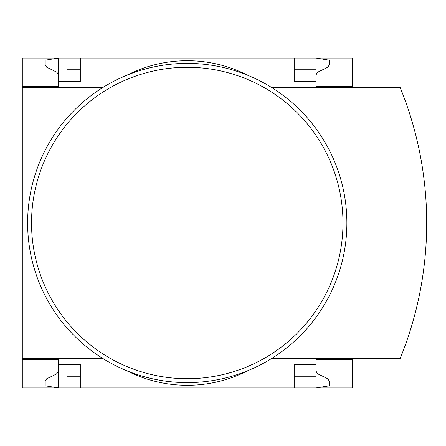 <?xml version="1.0" encoding="UTF-8"?>
<svg xmlns="http://www.w3.org/2000/svg" width="446" height="446" viewBox="0 0 446 446"><rect width="100%" height="100%" fill="white"/><g stroke="black" fill="none" stroke-linecap="round" stroke-linejoin="round"><path stroke-width="0.67" d="M352.195 358.684L352.195 387.948L80.297 387.948L80.297 364.538L58.482 364.538L58.482 387.948L45.18 385.818L45.18 381.202L46.674 378.81L56.391 374.055L58.002 372.349L58.471 370.726L58.482 359.749L22.3 359.749L22.3 358.684L103.16 358.684M58.482 359.749L22.3 359.749L22.3 387.948L60.076 387.948L60.076 364.538M58.482 86.251L22.3 86.251L58.482 86.251L58.482 58.052L66.995 58.052L66.995 81.462M60.076 81.462L60.076 58.052M60.076 387.948L66.995 387.948L66.995 364.538M294.198 69.76L316.013 69.76L316.013 58.052L66.995 58.052M80.297 387.948L66.995 387.948M80.297 69.76L66.995 69.76M316.013 370.392L316.493 372.349L317.82 373.871L327.821 378.81L329.315 381.202L329.315 385.818L316.013 387.948L316.013 376.24L294.198 376.24M80.297 376.24L66.995 376.24M80.297 58.052L80.297 81.462L58.482 81.462M294.198 58.052L294.198 81.462L316.013 81.462L316.013 86.251L352.195 86.251L352.195 58.052L316.013 58.052L329.315 60.182L329.315 64.798L327.821 67.19L317.82 72.129L316.493 73.651L316.013 75.608M103.16 87.316L22.3 87.316L22.3 58.052L58.482 58.052L45.18 60.182L45.18 64.798L46.674 67.19L56.675 72.129L58.002 73.651L58.482 75.608M352.195 87.316L352.195 86.251M316.013 69.76L316.013 81.462M22.3 87.316L22.3 358.684M352.195 359.749L316.013 359.749L316.013 364.538L294.198 364.538L294.198 387.948M316.013 364.538L316.013 376.24M126.597 370.654A133.025 133.025 0 0 0 247.904 370.654M271.335 358.684L400.084 358.684A359.292 359.292 0 0 0 400.084 87.316L271.335 87.316M247.904 75.346A133.025 133.025 0 0 0 126.597 75.346M45.219 286.85A155.721 155.721 0 0 0 329.276 286.85L333.547 286.85A159.629 159.629 0 0 1 40.948 286.85A159.629 159.629 0 0 1 187.248 63.371A159.629 159.629 0 0 1 333.547 286.85A159.629 159.629 0 0 1 40.948 286.85A159.629 159.629 0 0 1 187.248 63.371A159.629 159.629 0 0 1 333.547 159.15L329.276 159.15A155.721 155.721 0 0 1 329.276 286.85L45.219 286.85A155.721 155.721 0 0 1 45.219 159.15L329.276 159.15A155.721 155.721 0 0 0 45.219 159.15L40.948 159.15L45.219 159.15M333.547 159.15A159.629 159.629 0 0 1 333.547 286.85"/></g></svg>
